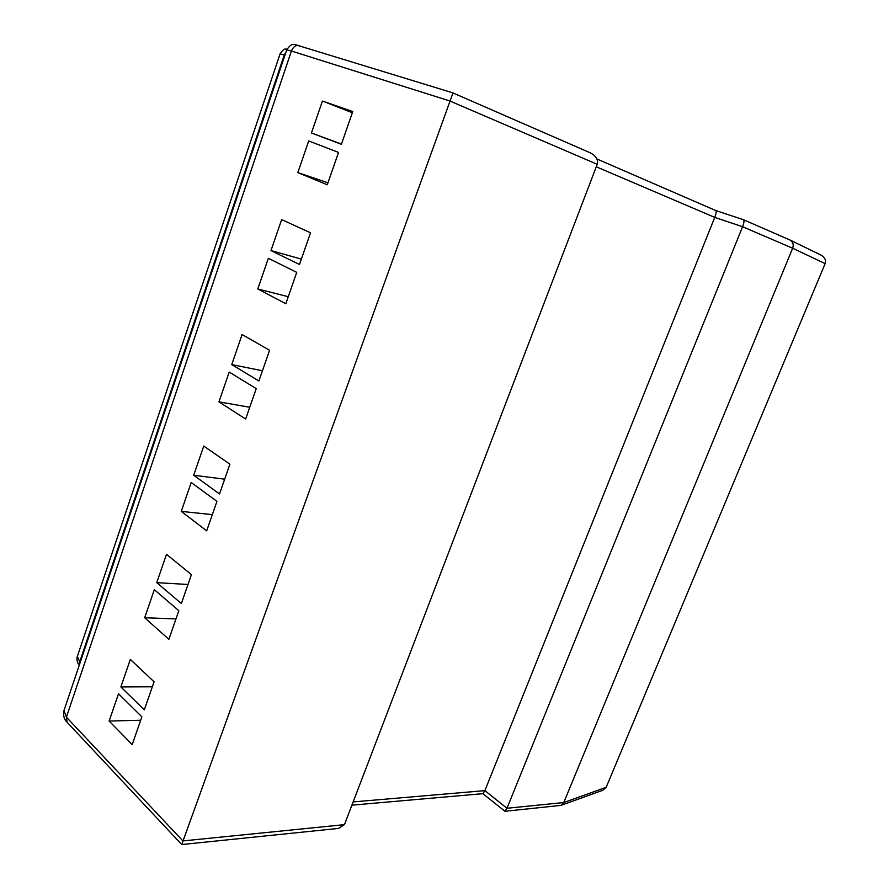 <?xml version="1.0" encoding="UTF-8"?>
<svg xmlns="http://www.w3.org/2000/svg" width="889" height="889" viewBox="0 0 889 889"><rect width="100%" height="100%" fill="white"/><g stroke="black" fill="none" stroke-linecap="round" stroke-linejoin="round"><path stroke-width="1.33" d="M482.871 793.666L504.985 811.279L560.959 805.39L563.77 802.545L606.176 787.321L825.136 263.611L792.666 248.231L742.593 226.728L714.745 217.383L596.286 166.799M563.77 802.545L792.666 248.231C793.866 244.642 792.999 241.919 790.077 240.052L743.56 219.75C744.36 220.572 744.037 222.895 742.593 226.728L506.974 808.268L563.77 802.545M351.9 805.167L482.971 793.655L484.883 790.632L714.745 217.383C716.178 213.604 716.545 211.338 715.845 210.571L743.515 219.727L715.834 210.571L596.952 158.998M67.097 722.246C66.542 721.624 62.341 718.012 63.975 710.544L66.397 717.156L67.097 722.246L181.734 844.55L338.409 828.426L344.443 824.648L597.241 164.298C598.397 159.72 596.063 155.897 590.263 152.83L453.012 92.945M181.734 844.55L452.99 92.9L294.615 44.45C293.448 44.85 291.436 42.839 286.714 49.895L291.425 51.017C293.248 46.684 295.981 44.861 299.626 45.55M341.376 144.285L352.766 111.57L322.44 101.024L311.439 133.006L341.376 144.285M327.263 184.779L338.542 152.408L308.705 140.951L297.826 172.599L327.263 184.779M299.482 264.489L310.528 232.807L281.657 219.583L270.989 250.576L299.482 264.489M285.814 303.727L296.737 272.367L268.345 258.288L257.788 288.981L285.814 303.727M258.888 380.992L269.589 350.277L242.108 334.542L231.762 364.612L258.888 380.992M245.642 419.03L256.232 388.626L229.195 372.091L218.95 401.861L245.642 419.03M219.527 493.951L229.907 464.158L203.737 446.067L193.702 475.248L219.527 493.951M206.681 530.844L216.949 501.352L191.202 482.505L181.267 511.397L206.681 530.844M144.296 709.855L154.075 681.807L130.339 659.427L120.871 686.941L144.296 709.855M181.356 603.52L191.424 574.616L166.499 554.314L156.753 582.639L181.356 603.52M132.194 744.604L141.873 716.834L118.515 693.787L109.136 721.046L132.194 744.604M168.877 639.313L178.845 610.71L154.33 589.696L144.674 617.744L168.877 639.313M606.176 787.321L602.831 790.265L560.959 805.39M504.985 811.279L506.974 808.268L484.883 790.632L353.144 801.911M790.077 240.052L820.98 255.076C824.814 257.354 826.192 260.199 825.136 263.611M175.989 618.9L144.674 617.744M140.684 720.246L109.136 721.046M187.99 584.473L156.753 582.639M152.341 686.786L120.871 686.941M212.327 514.62L181.267 511.397M224.673 479.182L193.702 475.248M249.731 407.262L218.95 401.861M262.455 370.769L231.762 364.612M288.258 296.704L257.788 288.981M301.36 259.11L270.989 250.576M327.952 182.79L297.826 172.599M341.454 144.04L311.439 133.006M352.355 112.759L322.44 101.024M597.241 164.298L449.69 100.924L291.425 51.017L66.397 717.156L182.89 840.927L344.443 824.648M284.947 55.14L280.079 53.873L77.376 656.315L79.699 661.905L284.291 54.929L286.047 51.873M79.421 664.728L79.699 661.905L80.199 662.405M63.975 710.544L286.714 49.895M79.199 665.383C77.032 661.983 76.421 658.96 77.376 656.315M287.103 48.962C285.013 49.84 285.013 46.884 280.079 53.873"/></g></svg>
